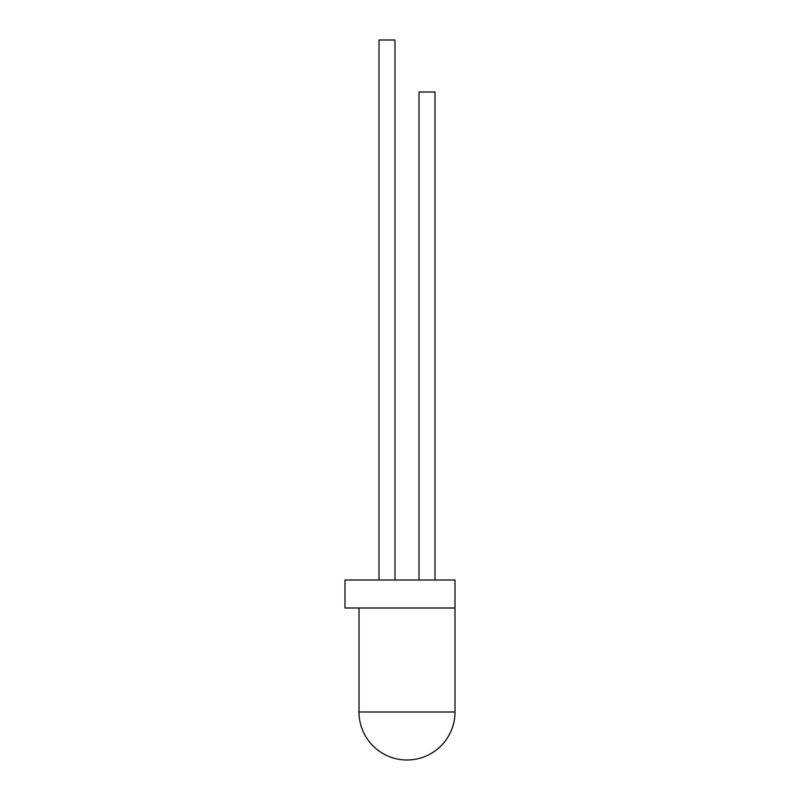 <?xml version="1.0" encoding="UTF-8"?>
<svg xmlns="http://www.w3.org/2000/svg" width="800" height="800" viewBox="0 0 800 800"><rect width="100%" height="100%" fill="white"/><g stroke="black" fill="none" stroke-linecap="round" stroke-linejoin="round"><path stroke-width="1.2" d="M455 608L345 608L345 580L455 580L455 712A48 48 0 0 1 407 760A48 48 0 0 1 359 712L359 608M395 580L395 40L379 40L379 580M435 580L435 92L419 92L419 580M455 712L359 712"/></g></svg>
